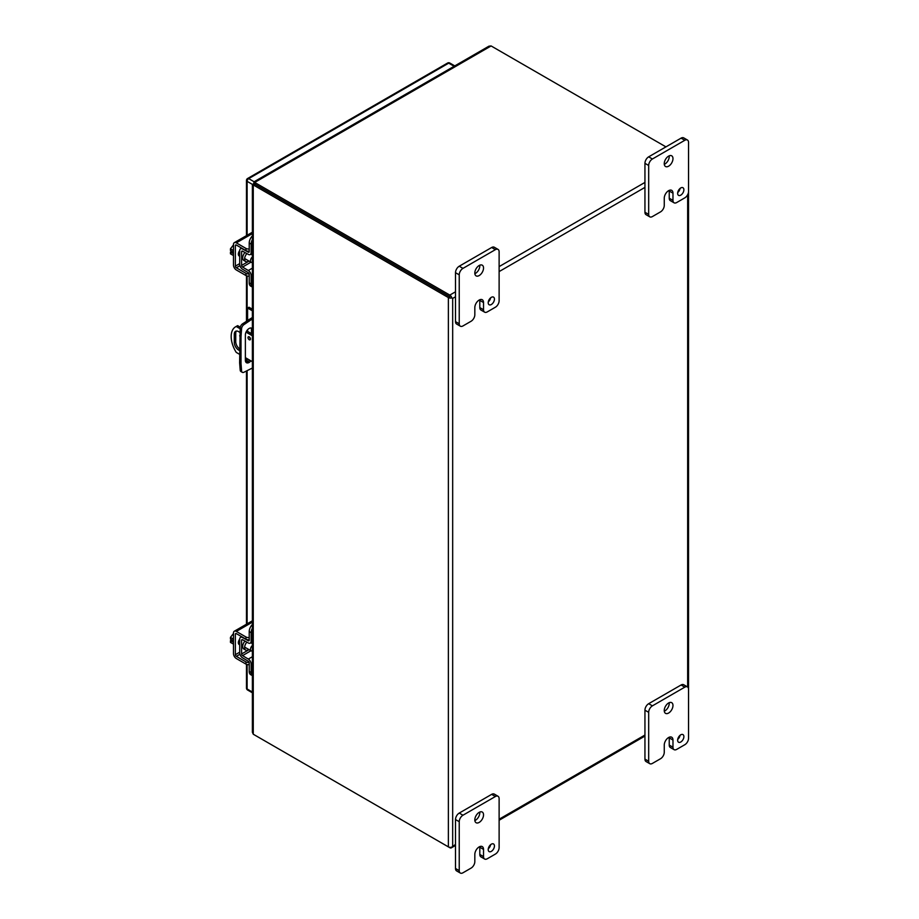 <?xml version="1.0" encoding="UTF-8"?>
<svg xmlns="http://www.w3.org/2000/svg" width="919" height="919" viewBox="0 0 919 919"><rect width="100%" height="100%" fill="white"/><g stroke="black" fill="none" stroke-linecap="round" stroke-linejoin="round"><path stroke-width="1.38" d="M664.265 205.397A5.284 3.056 -60 0 1 660.531 211.875L652.41 216.562A5.284 3.056 -60 0 1 649.767 216.827A5.284 3.056 -60 0 1 648.676 214.403L648.676 165.477A5.284 3.056 -60 0 1 652.41 158.998L684.816 140.285A5.284 3.056 -60 0 1 687.458 140.033A5.284 3.056 -60 0 1 688.549 142.445L688.549 191.382A5.284 3.056 -60 0 1 684.816 197.849L676.706 202.536A5.284 3.056 -60 0 1 674.064 202.8A5.284 3.056 -60 0 1 672.972 200.376L672.972 193.174A6.146 3.55 120 0 0 671.697 190.359A6.146 3.55 120 0 0 668.618 190.67A6.146 3.55 120 0 0 664.265 198.205L664.265 205.397M677.648 193.358A4.411 2.539 120 0 0 678.555 195.368A4.411 2.539 120 0 0 682.966 192.829A4.411 2.539 120 0 0 682.966 187.74A4.411 2.539 120 0 0 679.566 188.923A4.411 2.539 120 0 0 677.648 193.358M664.253 163.674A6.169 3.561 120 0 0 665.528 166.5A6.169 3.561 120 0 0 671.697 162.939A6.169 3.561 120 0 0 671.697 155.816A6.169 3.561 120 0 0 666.941 157.471A6.169 3.561 120 0 0 664.253 163.674M672.972 193.174L669.239 191.026A6.146 3.55 120 0 0 669.204 190.382M669.239 191.026L669.239 198.217A5.284 3.056 120 0 0 670.33 200.641L674.064 202.8M687.458 140.033L683.725 137.873A5.284 3.056 120 0 0 681.082 138.137L684.816 140.285M652.41 158.998L648.676 156.839L681.082 138.137M648.676 156.839A5.284 3.056 120 0 0 644.943 163.318L648.676 165.477M648.676 214.403L644.943 212.255L644.943 163.318M644.943 212.255A5.284 3.056 120 0 0 646.034 214.667L649.767 216.827M677.728 192.519A4.411 2.539 120 0 0 680.071 188.452M664.288 164.34A6.169 3.561 120 0 0 669.204 155.828M252.38 663.242L251.117 663.966L251.117 672.547A7.053 4.067 120 0 0 252.38 675.637L250.68 674.672A7.053 4.067 120 0 1 249.221 671.444L249.221 662.875A1.356 0.781 60 0 0 248.279 661.232L242.513 657.786A4.032 2.332 -120 0 1 239.71 652.869L239.71 639.199A4.032 2.332 -120 0 1 240.548 637.349A4.032 2.332 -120 0 1 242.513 637.522L242.811 637.349M251.117 663.966A4.032 2.332 -120 0 0 248.314 659.061L242.547 655.615A1.356 0.781 60 0 1 241.605 653.96L241.605 640.29A1.356 0.781 60 0 1 242.547 639.727L248.314 642.944A4.032 2.332 -120 0 0 250.278 643.116A4.032 2.332 -120 0 0 251.117 641.267L251.117 632.697A7.053 4.067 -60 0 1 252.38 628.136M252.38 624.426A7.053 4.067 120 0 0 249.221 631.606L249.221 640.175A1.356 0.781 60 0 1 248.279 640.738L242.513 637.522M248.911 649.561A5.503 3.171 -60 0 1 248.486 649.836A5.503 3.171 -60 0 1 245.729 650.101L243.834 649.009A5.503 3.171 -60 0 1 244.982 641.083M245.729 650.101A5.503 3.171 -60 0 1 246.901 642.151M252.231 641.99A5.503 3.171 -60 0 1 252.346 643.599M252.38 274.678L251.117 275.401L251.117 283.971A7.053 4.067 120 0 0 252.38 287.073L250.68 286.108A7.053 4.067 120 0 1 249.221 282.88L249.221 274.31A1.356 0.781 60 0 0 248.279 272.667L242.513 269.21A4.032 2.332 -120 0 1 239.71 264.304L239.71 250.634A4.032 2.332 -120 0 1 240.548 248.785A4.032 2.332 -120 0 1 242.513 248.957L242.811 248.785M251.117 275.401A4.032 2.332 -120 0 0 248.314 270.496L242.547 267.05A1.356 0.781 60 0 1 241.605 265.396L241.605 251.726A1.356 0.781 60 0 1 242.547 251.163L248.314 254.379A4.032 2.332 -120 0 0 250.278 254.552A4.032 2.332 -120 0 0 251.117 252.702L251.117 244.132A7.053 4.067 -60 0 1 252.38 239.572M252.38 235.861A7.053 4.067 120 0 0 249.221 243.03L249.221 251.611A1.356 0.781 60 0 1 248.279 252.174L242.513 248.957M248.911 260.996A5.503 3.171 -60 0 1 248.486 261.26A5.503 3.171 -60 0 1 245.729 261.536L243.834 260.445A5.503 3.171 -60 0 1 244.982 252.518M245.729 261.536A5.503 3.171 -60 0 1 246.901 253.587M252.231 253.414A5.503 3.171 -60 0 1 252.346 255.034M236.378 331.058A6.157 3.561 -120 0 0 235.735 333.31L235.735 341.673A6.157 3.561 -120 0 0 239.618 348.921M249.451 337.009A1.758 1.022 -120 0 0 250.473 338.778M239.618 354.343L236.24 352.391A21.148 12.211 60 0 1 235.551 326.831L236.987 326.004A21.148 12.211 60 0 1 237.676 325.659L240.296 327.175M246.706 330.874L252.38 334.148M239.618 350.484A6.157 3.561 60 0 1 234.299 342.5L234.299 334.137A6.157 3.561 60 0 1 235.574 331.322A6.157 3.561 60 0 1 239.859 332.517M247.992 337.583A1.758 1.022 60 0 1 248.36 336.779A1.758 1.022 60 0 1 250.117 337.79A1.758 1.022 60 0 1 250.117 339.835A1.758 1.022 60 0 1 248.762 339.352A1.758 1.022 60 0 1 247.992 337.583M252.38 361.707L245.373 357.663M240.135 328.738L236.24 326.486L237.676 325.659M252.38 335.803L246.028 332.138M235.551 326.831A21.148 12.211 60 0 1 236.24 326.486M251.45 333.62L251.45 329.829A5.284 3.056 120 0 0 250.967 327.98M245.867 362.132A5.284 3.056 120 0 0 249.52 360.064M252.38 368.037L243.868 372.275A3.527 2.033 -60 0 1 242.317 372.344L240.927 371.529A3.527 2.033 -60 0 1 240.204 370.162L239.618 362.81L240.204 327.819A3.527 2.033 -60 0 1 242.467 323.89L252.38 317.492M250.91 360.868A5.284 3.056 -60 0 1 246.464 362.706A5.284 3.056 -60 0 1 245.373 360.282L245.373 334.953A5.284 3.056 -60 0 1 247.682 329.634A5.284 3.056 -60 0 1 251.76 328.209A5.284 3.056 -60 0 1 252.38 328.807M239.618 335.849L241.019 336.653L241.019 363.614L239.618 362.81M241.019 363.614L241.594 370.966L240.204 370.162M242.317 372.344A3.527 2.033 -60 0 1 241.594 370.966M249.129 319.375L250.531 320.18L252.38 319.111M252.38 309.198L248.992 307.245L247.59 308.049L252.38 310.817M250.531 320.18L243.868 324.694L242.467 323.89M240.204 327.819L241.594 328.623A3.527 2.033 -60 0 1 243.868 324.694M241.594 328.623L241.019 336.653M247.59 308.049L247.59 320.409M247.59 329.726L247.59 331.391M449.805 296.734L254.701 184.099L449.805 296.745M455.502 844.4L451.838 847.215L452.676 846.043L452.676 298.399L455.502 296.768M451.24 297.572L452.676 298.399M455.502 291.794L449.805 295.079A3.044 1.758 -120 0 1 451.838 297.917A3.044 1.758 180 0 1 448.369 297.572L253.265 184.926L253.265 734.224L448.369 846.87A3.044 1.758 180 0 0 451.838 847.203A3.044 1.758 60 0 1 451.332 847.846A3.044 1.758 60 0 1 449.805 847.697L254.701 735.051M449.805 295.079L254.701 182.444L254.701 184.099L253.265 184.926L253.265 183.869L253.265 184.926M665.942 146.879L491.114 45.95L488.977 46.157L253.793 181.939M254.701 183.513L253.782 182.973L491.114 45.95M254.678 183.674L253.782 182.973L254.701 182.444M253.265 734.224L252.38 732.271L252.38 184.397L247.119 181.342L247.119 235.264M254.195 184.397L253.265 183.869L254.322 184.294M252.38 262.409A3.435 1.987 -60 0 1 251.22 262.329A3.435 1.987 -60 0 1 250.6 259.939A3.435 1.987 -60 0 1 252.38 256.941M233.483 250.554L230.451 248.808L233.483 244.902M233.483 255.574L230.451 253.816L230.451 252.093L232.346 253.184L232.346 251.622L230.451 250.531L230.451 248.808M230.451 252.093L232.346 251.921M233.483 252.472A7.053 4.067 120 0 0 233.483 254.988M249.221 276.068A3.527 2.033 0 0 1 245.947 275.528L236.332 269.968A4.032 2.332 -120 0 1 233.483 265.028L233.483 244.5A4.032 2.332 60 0 1 234.311 242.662A4.032 2.332 60 0 1 236.332 242.857L252.38 233.587M249.164 273.885A3.527 2.033 180 0 1 245.947 273.334L236.332 267.785A1.356 0.781 60 0 1 235.367 266.119L235.367 245.591A1.356 0.781 60 0 1 236.332 245.04L245.947 250.6A3.527 2.033 0 0 0 249.221 251.14M249.221 248.957A3.527 2.033 180 0 1 245.947 248.417L236.332 242.857M239.71 256.137A3.963 2.286 -60 0 1 239.158 255.964A3.963 2.286 -60 0 1 239.71 250.577M252.38 650.974A3.435 1.987 -60 0 1 251.22 650.893A3.435 1.987 -60 0 1 250.6 648.504A3.435 1.987 -60 0 1 252.38 645.506M233.483 639.119L230.451 637.372L233.483 633.467M233.483 644.139L230.451 642.392L230.451 640.658L232.346 641.761L232.346 640.187L230.451 639.096L230.451 637.372M230.451 640.658L232.346 640.486M233.483 641.048A7.053 4.067 120 0 0 233.483 643.553M249.221 664.632A3.527 2.033 0 0 1 245.947 664.092L236.332 658.532A4.032 2.332 -120 0 1 233.483 653.593L233.483 633.065A4.032 2.332 60 0 1 234.311 631.227A4.032 2.332 60 0 1 236.332 631.422L252.38 622.163M249.164 662.461A3.527 2.033 180 0 1 245.947 661.898L236.332 656.35A1.356 0.781 60 0 1 235.367 654.696L235.367 634.167A1.356 0.781 60 0 1 236.332 633.616L245.947 639.164A3.527 2.033 0 0 0 249.221 639.716M249.221 637.522A3.527 2.033 180 0 1 245.947 636.982L236.332 631.422M239.71 644.713A3.963 2.286 -60 0 1 239.158 644.529A3.963 2.286 -60 0 1 239.71 639.142M474.824 314.769A5.284 3.056 -60 0 1 471.091 321.248L462.969 325.935A5.284 3.056 -60 0 1 460.327 326.188A5.284 3.056 -60 0 1 459.236 323.775L459.236 274.838A5.284 3.056 -60 0 1 462.969 268.371L495.375 249.658A5.284 3.056 -60 0 1 498.018 249.394A5.284 3.056 -60 0 1 499.12 251.817L499.12 300.743A5.284 3.056 -60 0 1 495.375 307.222L487.277 311.897A5.284 3.056 -60 0 1 484.623 312.161A5.284 3.056 -60 0 1 483.532 309.749L483.532 302.546A6.146 3.55 120 0 0 482.257 299.732A6.146 3.55 120 0 0 479.19 300.042A6.146 3.55 120 0 0 474.824 307.578L474.824 314.769M488.207 302.73A4.411 2.539 120 0 0 489.126 304.74A4.411 2.539 120 0 0 493.526 302.202A4.411 2.539 120 0 0 493.526 297.113A4.411 2.539 120 0 0 490.137 298.296A4.411 2.539 120 0 0 488.207 302.73M474.813 273.046A6.169 3.561 120 0 0 476.088 275.872A6.169 3.561 120 0 0 482.257 272.311A6.169 3.561 120 0 0 482.257 265.189A6.169 3.561 120 0 0 477.512 266.832A6.169 3.561 120 0 0 474.813 273.046M483.532 302.546L479.81 300.398A6.146 3.55 120 0 0 479.764 299.743M479.81 300.398L479.81 307.589A5.284 3.056 120 0 0 480.901 310.013L484.623 312.161M498.018 249.394L494.296 247.245A5.284 3.056 120 0 0 491.654 247.51L495.375 249.658M462.969 268.371L459.247 266.211L491.654 247.51M459.247 266.211A5.284 3.056 120 0 0 455.502 272.69L459.236 274.838M459.236 323.775L455.502 321.616L455.502 272.69M455.502 321.616A5.284 3.056 120 0 0 456.605 324.039L460.327 326.188M488.288 301.88A4.411 2.539 120 0 0 490.643 297.813M474.859 273.701A6.169 3.561 120 0 0 479.764 265.189M474.824 861.631A5.284 3.056 -60 0 1 471.091 868.099L462.969 872.786A5.284 3.056 -60 0 1 460.327 873.05A5.284 3.056 -60 0 1 459.236 870.626L459.236 821.701A5.284 3.056 -60 0 1 462.969 815.222L495.375 796.52A5.284 3.056 -60 0 1 498.018 796.256A5.284 3.056 -60 0 1 499.12 798.68L499.12 847.605A5.284 3.056 -60 0 1 495.375 854.084L487.277 858.76A5.284 3.056 -60 0 1 484.623 859.024A5.284 3.056 -60 0 1 483.532 856.6L483.532 849.409A6.146 3.55 120 0 0 482.257 846.594A6.146 3.55 120 0 0 479.19 846.893A6.146 3.55 120 0 0 474.824 854.429L474.824 861.631M488.207 849.581A4.411 2.539 120 0 0 489.126 851.603A4.411 2.539 120 0 0 493.526 849.053A4.411 2.539 120 0 0 493.526 843.964A4.411 2.539 120 0 0 490.137 845.147A4.411 2.539 120 0 0 488.207 849.581M474.813 819.897A6.169 3.561 120 0 0 476.088 822.723A6.169 3.561 120 0 0 482.257 819.162A6.169 3.561 120 0 0 482.257 812.04A6.169 3.561 120 0 0 477.512 813.694A6.169 3.561 120 0 0 474.813 819.897M483.532 849.409L479.81 847.249A6.146 3.55 120 0 0 479.764 846.606M479.81 847.249L479.81 854.452A5.284 3.056 120 0 0 480.901 856.864L484.623 859.024M498.018 796.256L494.296 794.096A5.284 3.056 120 0 0 491.654 794.361L495.375 796.52M462.969 815.222L459.247 813.074L491.654 794.361M459.247 813.074A5.284 3.056 120 0 0 455.502 819.553L459.236 821.701M459.236 870.626L455.502 868.478L455.502 819.553M455.502 868.478A5.284 3.056 120 0 0 456.605 870.902L460.327 873.05M488.288 848.742A4.411 2.539 120 0 0 490.643 844.676M474.859 820.564A6.169 3.561 120 0 0 479.764 812.051M664.265 752.259A5.284 3.056 -60 0 1 660.531 758.738L652.41 763.413A5.284 3.056 -60 0 1 649.767 763.678A5.284 3.056 -60 0 1 648.676 761.265L648.676 712.328A5.284 3.056 -60 0 1 652.41 705.849L684.816 687.148A5.284 3.056 -60 0 1 687.458 686.884A5.284 3.056 -60 0 1 688.549 689.307L688.549 738.233A5.284 3.056 -60 0 1 684.816 744.712L676.706 749.387A5.284 3.056 -60 0 1 674.064 749.651A5.284 3.056 -60 0 1 672.972 747.227L672.972 740.036A6.146 3.55 120 0 0 671.697 737.222A6.146 3.55 120 0 0 668.618 737.52L668.607 737.532A6.146 3.55 120 0 0 664.265 745.056L664.265 752.259M677.648 740.209A4.411 2.539 120 0 0 678.555 742.23A4.411 2.539 120 0 0 682.966 739.692A4.411 2.539 120 0 0 682.966 734.603A4.411 2.539 120 0 0 679.566 735.774A4.411 2.539 120 0 0 677.648 740.209M664.253 710.536A6.169 3.561 120 0 0 665.528 713.351A6.169 3.561 120 0 0 671.697 709.79A6.169 3.561 120 0 0 671.697 702.667A6.169 3.561 120 0 0 666.941 704.322A6.169 3.561 120 0 0 664.253 710.536M672.972 740.036L669.239 737.888A6.146 3.55 120 0 0 669.204 737.233M669.239 737.888L669.239 745.079A5.284 3.056 120 0 0 670.33 747.503L674.064 749.651M687.458 686.884L683.725 684.735A5.284 3.056 120 0 0 681.082 684.988L684.816 687.148M652.41 705.849L648.676 703.701L681.082 684.988M648.676 703.701A5.284 3.056 120 0 0 644.943 710.18L648.676 712.328M648.676 761.265L644.943 759.105L644.943 710.18M644.943 759.105A5.284 3.056 120 0 0 646.034 761.529L649.767 763.678M677.728 739.37A4.411 2.539 120 0 0 680.071 735.303M664.288 711.191A6.169 3.561 120 0 0 669.204 702.679M669.239 198.217L672.972 200.376M251.117 672.547L249.221 671.444M251.117 632.697L249.221 631.606M252.38 656.717L248.314 659.061M252.38 640.543L251.117 641.267M242.559 639.739L241.605 640.29M241.605 653.96L249.072 649.653M250.967 650.755L242.547 655.615M249.221 640.187L248.279 640.738M251.117 283.971L249.221 282.88M251.117 244.132L249.221 243.03M252.38 268.153L248.314 270.496M252.38 251.967L251.117 252.702M242.559 251.174L241.605 251.726M241.605 265.396L249.072 261.088M250.967 262.179L242.547 267.05M249.221 251.622L248.279 252.174M234.299 334.137L235.735 333.31M235.735 341.673L234.299 342.5M252.38 330.358L251.45 329.829M644.943 735.039L499.12 819.22M687.653 194.702L687.653 687.021M644.943 182.422L499.12 266.613M499.12 271.587L644.943 187.396M448.369 846.87L448.369 297.572M245.947 250.6L245.947 248.417M245.947 275.528L245.947 273.334M236.332 245.04L235.367 245.591M239.71 263.615L235.367 266.119M239.928 265.706L236.332 267.785M245.947 639.164L245.947 636.982M245.947 664.092L245.947 661.898M236.332 633.616L235.367 634.167M239.71 652.191L235.367 654.696M239.928 654.271L236.332 656.35M479.81 307.589L483.532 309.749M479.81 854.452L483.532 856.6M669.239 745.079L672.972 747.227M254.115 181.755L248.693 178.619A2.217 1.287 120 0 0 247.119 181.342A2.217 1.287 180 0 1 246.476 180.434A2.217 2.217 0 0 1 247.579 178.516L447.599 63.032A2.217 1.287 -120 0 1 448.702 63.147L248.693 178.619A2.217 1.287 -120 0 0 247.579 178.516M247.119 275.976L247.119 320.731M247.119 330.289L247.119 331.116M247.119 358.674L247.119 361.925M247.119 370.725L247.119 623.829M247.119 664.54L247.119 688.997A2.217 1.287 120 0 0 247.579 690.008L252.38 692.788M252.38 692.03L247.119 688.997A2.217 1.287 0 0 1 246.476 688.09A2.217 2.217 0 0 0 247.579 690.008M454.779 65.904L449.816 63.032A2.217 1.287 120 0 0 448.702 63.147L454.135 66.271M252.38 641.899L250.278 643.116M241.674 636.695L240.548 637.349M252.38 253.334L250.278 254.552M241.674 248.13L240.548 248.785M451.332 847.846L455.502 845.434M499.12 820.253L644.943 736.062M688.549 689.078L688.549 191.612M255.149 183.766L254.54 183.214L254.701 184.03M254.643 184.662L253.851 184.397L254.643 184.145M238.435 254.942L239.71 255.677M244.615 258.515L251.22 262.329M250.887 254.195L252.38 255.045M252.38 232.231L234.311 242.662M238.435 643.507L239.71 644.253M244.615 647.079L251.22 650.893M250.887 642.76L252.38 643.622M252.38 620.796L234.311 631.227M449.816 63.032A2.217 2.217 0 0 0 447.599 63.032M246.476 688.09L246.476 664.334M246.476 624.208L246.476 371.035M246.476 362.109L246.476 358.307M246.476 321.179L246.476 275.769M246.476 235.643L246.476 180.434"/></g></svg>
